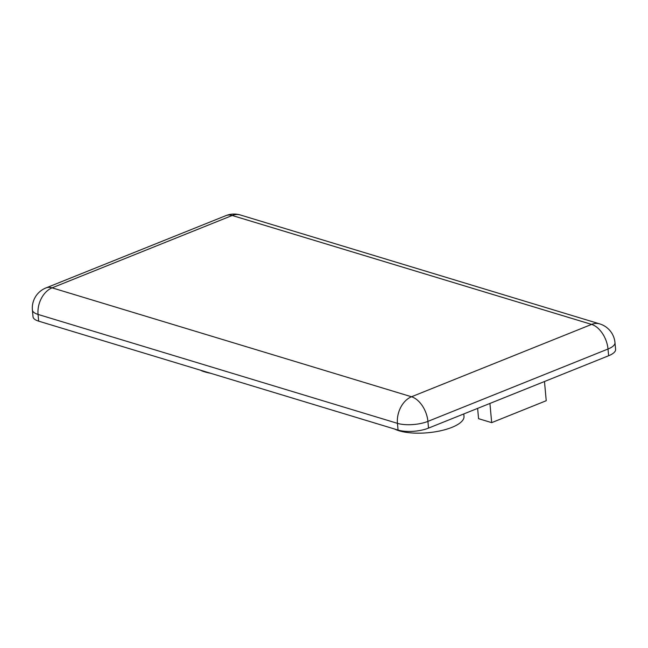 <?xml version="1.0" encoding="UTF-8"?>
<svg xmlns="http://www.w3.org/2000/svg" width="648" height="648" viewBox="0 0 648 648"><rect width="100%" height="100%" fill="white"/><g stroke="black" fill="none" stroke-linecap="round" stroke-linejoin="round"><path stroke-width="0.97" d="M614.984 342.638A21.635 21.635 0 0 0 599.716 323.895A21.635 15.374 -73.1 0 0 591.6 324.405L411.504 396.762L52.107 287.842L232.211 215.484L591.6 324.405A21.635 13.227 68.1 0 1 608.01 349.021A21.635 7.541 174.8 0 0 614.984 342.638L615.6 349.369A21.635 7.541 174.8 0 1 608.618 355.752L428.522 428.109A21.635 7.541 174.8 0 1 398.066 430.078L38.669 321.157A21.635 7.541 174.8 0 1 33.016 316.734L32.4 310.003A21.635 7.541 174.8 0 0 38.054 314.426L38.669 321.157M210.422 373.208A37.503 13.073 174.8 0 1 200.353 370.162M477.625 408.386L478.564 418.673L491.678 422.65L546.232 400.723L544.482 381.518M489.929 403.437L491.678 422.65M463.782 413.942L464 416.316A37.503 13.073 174.8 0 1 437.214 431.463A37.503 13.073 174.8 0 1 394.624 429.041M608.618 355.752L608.01 349.021L427.915 421.378A21.635 13.227 68.1 0 0 411.504 396.762A21.635 15.374 106.9 0 0 397.451 423.346L398.066 430.078M428.522 428.109L427.915 421.378A21.635 7.541 -5.2 0 1 397.451 423.346L38.054 314.426A21.635 15.374 106.9 0 1 52.107 287.842A21.635 13.227 -111.9 0 0 45.878 287.963A21.635 21.635 0 0 0 32.4 310.003M599.716 323.895L240.319 214.974A21.635 15.374 -73.1 0 0 232.211 215.484A21.635 13.227 -111.9 0 0 225.982 215.606L45.878 287.963M240.319 214.974A21.635 21.635 0 0 0 225.982 215.606"/></g></svg>
